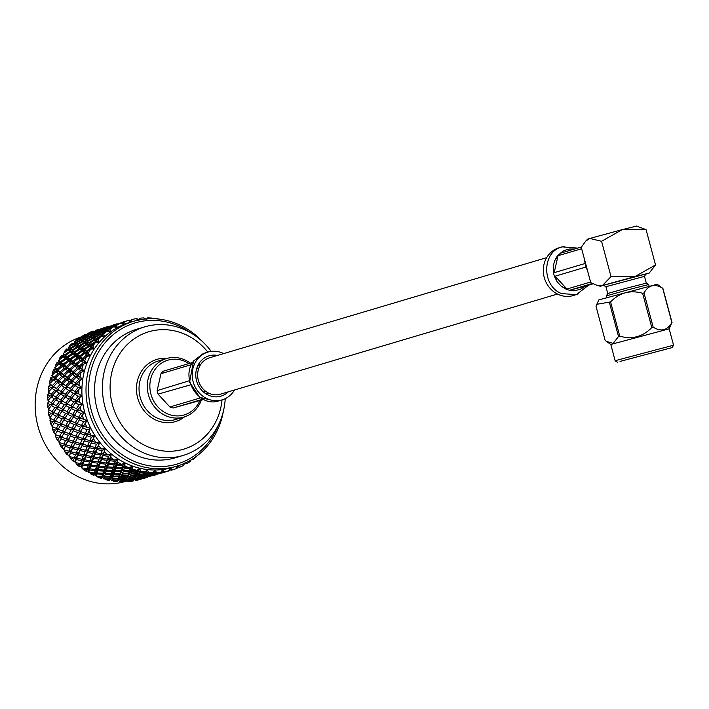 <?xml version="1.0" encoding="UTF-8"?>
<svg xmlns="http://www.w3.org/2000/svg" width="709" height="709" viewBox="0 0 709 709"><rect width="100%" height="100%" fill="white"/><g stroke="black" fill="none" stroke-linecap="round" stroke-linejoin="round"><path stroke-width="1.06" d="M546.666 257.642L209.634 357.761A18.992 17.255 73.5 0 0 198.502 380.884A18.992 17.255 73.5 0 0 220.446 394.169L557.487 294.049M596.792 304.294L598.848 299.889L657.216 284.256L662.693 288.271C654.779 283.44 648.54 284.991 644.002 292.932L642.62 293.287C630.266 289.777 619.586 292.649 610.573 301.919L596.792 304.294L595.994 306.226L605.167 340.471L606.408 341.401L613.161 343.395L618.523 336.509L619.755 336.163C632.109 339.682 642.788 336.802 651.801 327.54L653.175 327.177C661.098 332.007 667.329 330.456 671.875 322.515L669.163 328.825L610.795 344.468L606.408 341.401M585.785 241.033L589.853 238.454L587.646 239.172L585.785 241.033L581.274 247.317L590.739 282.652L597.093 285.373L602.446 285.488L600.257 286.223L603.74 285.443M611.025 276.625L602.446 285.488L634.847 276.652L611.025 276.625L601.56 241.29L622.245 229.619L646.067 229.636L636.558 226.074L622.245 229.619L589.853 238.454L601.56 241.29M645.757 274.188L649.16 273.116L655.541 264.971L646.067 229.636M655.541 264.971L634.847 276.652L649.16 273.116M603.545 285.337L645.872 273.993L644.499 276.377L605.929 286.711L603.545 285.337M606.798 297.496L606.363 295.866L627.456 289.937L648.691 284.522L649.134 286.152M606.363 295.866L607.737 293.482L626.96 288.076L646.307 283.148L648.691 284.522M584.695 260.07A22.351 20.304 73.5 0 0 585.492 265.228A22.351 20.304 73.5 0 0 587.38 270.102M620.02 361.413L672.167 347.596L620.02 361.413M622.617 360.739L669.323 348.349L622.617 360.739M617.566 362.228L615.182 360.846L617.805 359.986L673.55 345.212L669.163 328.825M609.341 302.256L618.523 336.509M642.62 293.287L651.801 327.54M619.755 336.163L610.573 301.919M662.693 288.271L671.875 322.515M653.175 327.177L644.002 292.932M672.017 322.498L662.844 288.253M590.57 282.014L566.934 289.033L561.28 286.259L557.177 281.792L555.129 276.2L586.051 267.009M585.093 263.491L554.181 272.673L553.171 266.868L553.481 272.876L554.429 276.404L557.177 281.792L561.28 286.259L566.234 289.245L569.478 290.282L575.052 290.628L570.187 290.07L592.343 283.485M563.159 250.977L557.318 255.94L554.509 260.965L558.018 255.736L581.646 248.717M581.477 246.962L560.314 253.255L564.302 250.419L569.69 249.01L573.776 249.036M593.043 283.83L585.829 285.975L580.441 289.219L575.052 290.628L580.441 289.219M554.509 260.965L553.171 266.868L554.509 260.965M569.69 249.01L564.302 250.419M578.633 293.81L573.226 295.564A24.921 22.644 -106.5 0 1 544.423 278.123A24.921 22.644 -106.5 0 1 559.038 247.787L564.302 246.342M190.624 460.779L191.146 459.866M190.951 459.99L190.367 461.382A77.91 70.785 73.5 0 1 186.706 463.695L185.333 462.95M183.702 465.077L184.597 463.367M177.56 466.593L178.641 467.063L177.693 466.362M184.774 463.021L183.507 465.45A77.91 70.785 73.5 0 1 179.599 467.293L177.729 466.3L176.231 468.64A77.91 70.785 73.5 0 1 172.402 469.907A77.91 70.785 73.5 0 1 172.136 469.987L170.869 468.002L168.618 470.909L163.947 472.123L161.998 470.377L163.682 472.309L168.955 470.927M169.548 469.978L170.497 470.058M169.938 469.65L171.569 470.067M176.319 468.507L177.126 468.232L177.808 465.707L179.599 467.293M171.622 470.111L170.178 468.977M170.142 469.066L171.321 470.156M160.978 473L154.491 474.933L162.122 472.876M161.944 471.866L162.813 472.752L162.166 472.921L166.128 471.769M169.105 470.891L163.682 472.309M169.584 470.714L170.488 468.117L170.913 468.552M163.088 472.637L162.007 471.724M162.166 472.921L161.59 472.46M151.575 475.677L152.665 475.686M152.577 474.764L146.603 475.987L147.118 475.154L153.1 474.055L152.577 474.764L153.348 475.562L152.719 475.73L156.671 474.578M161.785 472.247L155.298 474.17L155.82 473.515L161.785 472.247L162.919 469.606L163.292 470.085L162.955 469.562L160.783 472.221L156.06 473.178L154.34 471.405L155.82 473.515M155.298 474.17L153.463 472.416L155.049 474.436M154.491 474.933L153.224 473.78M153.162 473.904L154.225 475.119M153.631 475.447L152.674 474.64M152.719 475.73L152.134 475.269M143.121 477.574L137.147 478.797L137.661 477.972L143.643 476.865L143.121 477.574L143.892 478.371L143.253 478.54L147.215 477.387M151.522 475.81L145.035 477.742L151.584 475.65M152.338 475.057L145.832 476.989L146.364 476.324L152.444 474.8M153.835 472.814L153.33 473.692L147.348 474.746L147.844 473.754L153.835 472.814L155.191 470.156L155.519 470.679L155.236 470.094L152.807 472.566L148.066 473.257L146.577 471.485L147.844 473.754M147.348 474.746L145.744 472.965L147.118 475.154M146.603 475.987L144.884 474.215L146.364 476.324M145.832 476.989L143.998 475.225L145.593 477.246M145.035 477.742L143.767 476.59M143.714 476.714L144.778 477.928M144.175 478.256L143.218 477.449M143.253 478.54L142.677 478.079M141.215 479.142L140.807 479.293A77.91 70.785 73.5 0 1 137.324 480.206L141.233 479.071M142.075 478.619L135.579 480.551L142.137 478.46M142.872 477.866L136.385 479.789L136.917 479.133L142.979 477.609M144.388 475.624L143.874 476.501L137.883 477.556L138.388 476.563L144.601 475.19M145.106 474.135L144.618 475.181L138.618 476.067L139.115 474.906L145.106 474.135L146.577 471.485L145.336 473.621L139.345 474.339L139.841 473.009L145.832 472.407L145.336 473.621M145.832 472.407L147.419 469.766L144.804 471.946L140.072 472.371L138.813 470.616L139.841 473.009M139.345 474.339L137.963 472.575L139.115 474.906M138.618 476.067L137.121 474.294L138.388 476.563M148.066 473.257L148.465 472.354L147.419 469.766L144.618 475.181M137.883 477.556L136.279 475.774L137.661 477.972M137.147 478.797L135.428 477.024L136.917 479.133M136.385 479.789L134.542 478.034L136.137 480.055M135.579 480.551L134.302 479.399M133.416 480.675L133.062 481.048A77.91 70.785 73.5 0 1 129.481 481.526L133.522 480.418M134.187 479.674L133.664 480.383L127.691 481.606L128.205 480.773L134.347 479.328M134.923 478.433L134.426 479.311L128.435 480.365L128.932 479.364L134.923 478.433L129.162 478.876L129.658 477.715L135.649 476.944L135.153 477.99L137.121 474.294L135.88 476.43L129.88 477.148L130.385 475.819L136.376 475.216L135.88 476.43M137.112 473.249L136.607 474.631L130.624 475.181L131.138 473.683L137.112 473.249L138.813 470.616L137.342 472.584L131.378 472.965L131.918 471.317L137.874 471.042L137.342 472.584M137.874 471.042L139.691 468.436L136.872 470.351L132.175 470.519L131.138 468.826L131.918 471.317M131.378 472.965L130.234 471.237L131.138 473.683M130.624 475.181L129.357 473.426L130.385 475.819M136.376 475.216L137.963 472.575L136.607 474.631M129.88 477.148L128.506 475.384L129.658 477.715M135.649 476.944L139.691 468.436L139.903 469.012L139.726 468.33L139.319 468.879M129.162 478.876L127.664 477.104L128.932 479.364M128.435 480.365L126.822 478.584L128.205 480.773M127.691 481.606L126.565 480.427M125.466 481.243L125.138 481.836A77.91 70.785 73.5 0 1 121.514 481.872L125.688 480.808M126.202 479.754L125.697 480.799L119.697 481.686L120.202 480.525L126.202 479.754L127.664 477.104L126.424 479.24L120.433 479.958L120.938 478.628L126.92 478.026L126.424 479.24M127.655 476.058L127.15 477.441L121.168 477.99L121.682 476.492L127.655 476.058L129.357 473.426L127.895 475.393L121.921 475.774L122.462 474.117L128.418 473.851L127.895 475.393M129.215 471.396L128.666 473.107L122.719 473.328L123.295 471.512L129.215 471.396L131.138 468.826L129.472 470.581L123.57 470.643L124.181 468.667L130.057 468.72L129.472 470.581M130.057 468.72L132.096 466.176L129.1 467.816L124.465 467.736L123.65 466.114L124.181 468.667M123.57 470.643L122.639 468.986L123.295 471.512M122.719 473.328L121.682 471.636L122.462 474.117M128.418 473.851L130.234 471.237L128.666 473.107M121.921 475.774L120.769 474.055L121.682 476.492M121.168 477.99L119.901 476.235L120.938 478.628M126.92 478.026L128.506 475.384L127.15 477.441M120.433 479.958L119.05 478.194L120.202 480.525M119.697 481.686L118.243 479.842L119.05 478.194L117.694 480.25L111.703 480.799L112.226 479.302L118.208 478.867L117.694 480.25M132.175 470.519L132.627 469.092L132.096 466.176L125.697 480.799M117.136 481.65A77.91 70.785 73.5 0 1 113.511 481.251L117.464 480.835L117.136 481.65L118.243 479.842M118.961 476.661L118.438 478.203L112.465 478.584L113.015 476.927L118.961 476.661L120.769 474.055L119.201 475.916L113.263 476.138L113.839 474.321L119.759 474.206L119.201 475.916M120.61 471.529L120.016 473.39L114.105 473.452L114.725 471.476L120.61 471.529L122.639 468.986L120.885 470.634L115.018 470.546L115.682 468.41L121.505 468.614L120.885 470.634M122.489 465.476L121.806 467.656L115.992 467.399L116.71 465.122L122.489 465.476L124.74 463.03L121.602 464.368L117.056 464.041L116.453 462.534L116.71 465.122M115.992 467.399L115.283 465.84L115.682 468.41M121.505 468.614L123.65 466.114L121.806 467.656M115.018 470.546L114.202 468.924L114.725 471.476M114.105 473.452L113.183 471.795L113.839 474.321M119.759 474.206L121.682 471.636L120.016 473.39M113.263 476.138L112.226 474.436L113.015 476.927M112.465 478.584L111.313 476.856L112.226 479.302M118.208 478.867L119.901 476.235L118.438 478.203M111.703 480.799L110.48 478.956L111.313 476.856L109.753 478.726L103.806 478.947L104.383 477.13L110.303 477.015L109.753 478.726M117.464 480.835L125.121 463.048L124.279 463.367M109.151 480.498A77.91 70.785 73.5 0 1 105.57 479.656L109.505 479.47L109.151 480.498L110.48 478.956M111.145 474.339L110.56 476.2L104.657 476.262L105.269 474.286L111.145 474.339L113.183 471.795L111.419 473.444L105.561 473.346L106.217 471.219L112.049 471.423L111.419 473.444M113.032 468.286L112.35 470.466L106.536 470.209L107.254 467.931L113.032 468.286L115.283 465.84L113.36 467.249L107.6 466.85L108.388 464.422L114.096 464.927L113.36 467.249M115.257 461.346L114.441 463.828L108.761 463.278L109.62 460.708L115.257 461.346L117.721 459.024L114.459 460.052L110.028 459.503L109.62 458.12L109.62 460.708M108.761 463.278L108.264 461.834L108.388 464.422M114.096 464.927L116.453 462.534L114.441 463.828M107.6 466.85L106.997 465.343L107.254 467.931M106.536 470.209L105.827 468.649L106.217 471.219M112.049 471.423L114.202 468.924L112.35 470.466M105.561 473.346L104.746 471.733L105.269 474.286M104.657 476.262L103.727 474.605L104.383 477.13M110.303 477.015L112.226 474.436L110.56 476.2M103.806 478.947L102.814 477.139L103.727 474.605L101.963 476.253L96.096 476.164L96.761 474.029L102.601 474.232L101.963 476.253M109.505 479.47L111.313 476.856L118.084 459.06L117.224 459.299M101.298 478.389A77.91 70.785 73.5 0 1 97.807 477.13L101.688 477.148L101.298 478.389L102.814 477.139M103.576 471.095L102.894 473.275L97.08 473.018L97.807 470.741L103.576 471.095L105.827 468.649L103.895 470.067L98.143 469.659L98.932 467.231L104.64 467.736L103.895 470.067M105.801 464.156L104.994 466.637L99.304 466.088L100.164 463.518L105.801 464.156L108.264 461.834L106.19 462.995L100.572 462.303L101.511 459.592L107.068 460.38L106.19 462.995M108.45 456.401L107.484 459.157L101.963 458.324L102.982 455.479L108.45 456.401L111.109 454.212L107.768 454.921L103.47 454.159L103.257 452.927L102.982 455.479M101.963 458.324L101.653 457.021L101.511 459.592M107.068 460.38L109.62 458.12L107.484 459.157M100.572 462.303L100.173 460.93L100.164 463.518M99.304 466.088L98.799 464.643L98.932 467.231M104.64 467.736L106.997 465.343L104.994 466.637M98.143 469.659L97.541 468.153L97.807 470.741M97.08 473.018L96.371 471.458L96.761 474.029M102.601 474.232L104.746 471.733L102.894 473.275M96.096 476.164L95.334 474.41L96.371 471.458L94.439 472.876L88.687 472.469L89.476 470.04L95.183 470.537L94.439 472.876M101.688 477.148L103.727 474.605L111.464 454.265L110.586 454.425M93.659 475.349A77.91 70.785 73.5 0 1 90.3 473.683L94.12 473.904L93.659 475.349L95.334 474.41M96.344 466.965L95.538 469.447L89.848 468.897L90.708 466.318L96.344 466.965L98.799 464.643L96.725 465.804L91.115 465.113L92.055 462.401L97.612 463.19L96.725 465.804M98.994 459.21L98.028 461.958L92.498 461.134L93.526 458.289L98.994 459.21L101.653 457.021L99.455 457.917L94.022 456.959L95.139 453.99L100.51 455.036L99.455 457.917M102.167 450.676L101.015 453.689L95.671 452.608L96.885 449.515L102.167 450.676L105.003 448.655L101.609 449.036L97.47 448.079L97.425 447.024L96.885 449.515M95.671 452.608L95.547 451.465L95.139 453.99M100.51 455.036L103.257 452.927L101.015 453.689M94.022 456.959L93.801 455.736L93.526 458.289M92.498 461.134L92.197 459.831L92.055 462.401M97.612 463.19L100.173 460.93L98.028 461.958M91.115 465.113L90.717 463.739L90.708 466.318M89.848 468.897L89.343 467.453L89.476 470.04M95.183 470.537L97.541 468.153L95.538 469.447M88.687 472.469L88.138 470.811L89.343 467.453L87.269 468.614L81.659 467.922L82.599 465.21L88.155 465.999L87.269 468.614M94.12 473.904L96.371 471.458L105.349 448.726L104.453 448.806M82.404 468.02L83.157 469.367L86.888 469.775L86.347 471.423L88.138 470.811M83.157 469.367A77.91 70.785 73.5 0 0 86.347 471.423M89.538 462.02L88.581 464.767L83.042 463.943L84.07 461.098L89.538 462.02L92.197 459.831L89.999 460.726L84.566 459.769L85.674 456.8L91.053 457.846L89.999 460.726M92.711 453.485L91.558 456.499L86.214 455.417L87.437 452.324L92.711 453.485L95.547 451.465L93.26 452.085L88.013 450.889L89.352 447.68L94.51 448.957L93.26 452.085M96.468 444.268L95.103 447.503L89.981 446.191L91.417 442.886L96.468 444.268L99.473 442.425L96.061 442.469L92.099 441.352L92.214 440.493L91.417 442.886M89.981 446.191L89.352 447.68M94.51 448.957L97.425 447.024L95.103 447.503M88.013 450.889L87.437 452.324M86.214 455.417L86.081 454.274L85.674 456.8M91.053 457.846L93.801 455.736L91.558 456.499M84.566 459.769L84.344 458.546L84.07 461.098M83.042 463.943L82.74 462.64L82.599 465.21M88.155 465.999L90.717 463.739L88.581 464.767M81.659 467.922L81.322 466.38L82.74 462.64L80.542 463.535L75.101 462.587L76.226 459.609L81.597 460.655L80.542 463.535M86.888 469.775L89.343 467.453L95.547 451.465L99.801 442.513L98.914 442.505M91.443 437.24L89.839 440.679L84.947 439.172L86.631 435.663L91.443 437.24L94.589 435.601L91.195 435.317L87.429 434.05L87.677 433.394L86.631 435.663M75.234 461.417L76.466 464.235L80.082 464.829L79.435 466.655L81.322 466.38M76.466 464.235A77.91 70.785 73.5 0 0 79.435 466.655M83.254 456.295L82.102 459.308L76.758 458.227L77.981 455.134L83.254 456.295L86.081 454.274L83.795 454.894L78.566 453.698L79.887 450.49L85.053 451.766L83.795 454.894M87.021 447.078L85.647 450.312L80.516 449.01L81.96 445.695L87.021 447.078L90.016 445.234L87.668 445.571L82.652 444.162L84.211 440.75L89.139 442.23L87.668 445.571M82.652 444.162L81.96 445.695M80.516 449.01L79.887 450.49M85.053 451.766L87.969 449.834L85.647 450.312M78.566 453.698L77.981 455.134M76.758 458.227L76.634 457.083L76.226 459.609M81.597 460.655L84.344 458.546L82.102 459.308M75.101 462.587L74.959 461.169L76.634 457.083L74.339 457.704L69.101 456.507L70.43 453.299L75.597 454.575L74.339 457.704M80.082 464.829L82.74 462.64L92.214 440.493L89.839 440.679M84.947 439.172L84.211 440.75M89.139 442.23L92.214 440.493L94.9 435.698L94.022 435.618M84.468 434.927L82.749 438.454L77.981 436.859L79.098 434.626L79.798 433.27L84.468 434.927L87.677 433.394L85.284 433.296L80.649 431.613L82.599 427.952L87.145 429.689L85.284 433.296M69.393 455.532L70.306 458.351L73.789 459.104L73.027 461.107L74.959 461.169M70.306 458.351A77.91 70.785 73.5 0 0 73.027 461.107M77.556 449.887L76.2 453.122L71.068 451.81L72.513 448.505L77.556 449.887L80.551 448.044L78.203 448.38L73.195 446.962L74.746 443.559L79.683 445.039L78.203 448.38M81.987 440.05L80.383 443.488L75.491 441.982L77.175 438.472L81.987 440.05L85.133 438.41L82.749 438.454M75.491 441.982L74.746 443.559M79.683 445.039L82.758 443.302L80.383 443.488M73.195 446.962L72.513 448.505M71.068 451.81L70.43 453.299M75.597 454.575L78.522 452.643L76.2 453.122M69.101 456.507L71.104 450.853L68.746 451.19L63.73 449.781L65.299 446.369L70.226 447.849L68.746 451.19M73.789 459.104L76.634 457.083L90.415 428.263L83.52 426.269L85.16 423.326A77.91 70.785 73.5 0 0 87.074 427.66M80.551 427.146L78.566 430.833L74.064 429.078L76.155 425.347L80.551 427.146L83.875 425.843L82.599 427.952M87.145 429.689L90.132 428.785L90.539 428.032L89.839 428.209M77.689 432.499L75.828 436.106L71.192 434.431L73.142 430.762L77.689 432.499L80.959 431.072L79.798 433.27M77.981 436.859L77.175 438.472M83.627 421.704L81.491 425.453L77.139 423.636L79.364 419.852L83.627 421.704L86.994 420.517L80.409 418.106L82.279 415.075A77.91 70.785 73.5 0 0 83.742 419.595M64.359 449.958L64.758 451.793L68.099 452.697L67.187 454.841L69.145 455.258M64.758 451.793A77.91 70.785 73.5 0 0 67.187 454.841M72.531 442.859L70.935 446.298L66.034 444.791L67.727 441.282L72.531 442.859L75.668 441.22L73.284 441.264L68.525 439.669L70.333 436.079L75.012 437.737L73.284 441.264M68.525 439.669L67.727 441.282M66.034 444.791L65.299 446.369M70.226 447.849L73.302 446.103L70.935 446.298M63.73 449.781L66.212 444.029L63.828 444.073L59.06 442.478L60.877 438.889L65.556 440.546L63.828 444.073M68.099 452.697L71.104 450.853L78.22 436.203L75.828 436.106M77.449 418.992L75.181 422.794L70.962 420.916L73.328 417.078L77.449 418.992L80.853 417.911L79.364 419.852M83.875 425.843L81.491 425.453M74.179 424.514L72.043 428.263L67.674 426.446L69.907 422.653L74.179 424.514L77.538 423.317L76.155 425.347M75.012 437.737L78.22 436.203L80.959 431.072L78.566 430.833M71.104 429.955L69.11 433.642L64.608 431.887L66.69 428.156L71.104 429.955L74.418 428.653L73.142 430.762M68.232 435.308L66.38 438.915L61.736 437.231L63.686 433.571L68.232 435.308L71.494 433.881L70.333 436.079M80.941 413.391L78.522 417.247L74.445 415.323L76.962 411.45L80.941 413.391L84.389 412.434L78.15 409.669L80.25 406.585A77.91 70.785 73.5 0 0 81.243 411.22M59.609 441.929L59.893 444.632L63.074 445.669L62.002 447.946L63.943 448.7M59.893 444.632A77.91 70.785 73.5 0 0 62.002 447.946M65.556 440.546L68.764 439.013L66.38 438.915M55.789 434.378L55.763 436.974L58.776 438.118L62.038 436.691L60.877 438.889M59.06 442.478L62.038 436.691L55.151 434.697L57.234 430.966L61.648 432.765L59.653 436.452M63.074 445.669L66.212 444.029L71.494 433.881L69.11 433.642M75.189 410.546L72.628 414.437L68.693 412.478L71.37 408.57L75.189 410.546L78.664 409.722L76.962 411.45M80.853 417.911L78.522 417.247M71.485 416.201L69.065 420.056L64.989 418.133L67.515 414.251L71.485 416.201L74.932 415.244L73.328 417.078M77.538 423.317L75.181 422.794M67.993 421.802L65.715 425.604L61.506 423.725L63.872 419.888L67.993 421.802L71.405 420.721L69.907 422.653M74.418 428.653L72.043 428.263M64.714 427.323L62.587 431.072L58.227 429.255L60.451 425.462L64.714 427.323L68.082 426.136L66.69 428.156M61.648 432.765L64.971 431.462L63.686 433.571M79.116 404.857L76.395 408.774L72.619 406.78L75.438 402.854L79.116 404.857L82.607 404.148L71.68 398.13L74.8 394.186L78.167 396.198L75.145 400.142M58.776 438.118L57.535 440.502L59.423 441.601M55.763 436.974A77.91 70.785 73.5 0 0 57.535 440.502M71.68 398.13L77.316 401.356L75.438 402.854M78.664 409.722L76.395 408.774M69.659 407.666L66.938 411.583L63.163 409.589L65.99 405.663L69.659 407.666L73.16 406.957L71.37 408.57M74.932 415.244L72.628 414.437M65.733 413.356L63.163 417.247L59.246 415.288L61.905 411.38L65.733 413.356L69.207 412.523L67.515 414.251M71.405 420.721L69.065 420.056M62.029 419.01L59.609 422.856L55.532 420.942L58.058 417.06L62.029 419.01L65.467 418.062L63.872 419.888M68.082 426.136L65.715 425.604M58.537 424.602L56.259 428.413L52.041 426.534L54.416 422.697L58.537 424.602L61.949 423.53L60.451 425.462M64.971 431.462L62.587 431.072M52.758 426.455L52.431 428.91L55.258 430.133L58.625 428.936L57.234 430.966M73.798 401.941L70.935 405.876L67.311 403.864L70.288 399.929L73.798 401.941L77.316 401.356M55.258 430.133L53.84 432.614L55.639 434.032M52.431 428.91A77.91 70.785 73.5 0 0 53.84 432.614M76.271 392.387L81.695 395.737L76.271 392.387L78.859 389.276A77.91 70.785 73.5 0 0 78.885 393.974M71.627 389.463L75.065 385.536L78.123 387.531L74.791 391.465L71.627 389.463L76.829 392.928L74.8 394.186M78.167 396.198L81.916 395.861L81.189 395.418M66.814 395.197L70.102 391.253L73.302 393.265L70.129 397.208L66.814 395.197L72.238 398.547L70.288 399.929M73.16 406.957L70.935 405.876M62.215 400.939L65.352 396.996L68.72 399.007L65.689 402.951L62.215 400.939L67.86 404.165L65.99 405.663M69.207 412.523L66.938 411.583M60.203 410.476L57.482 414.384L53.707 412.399L56.534 408.473L60.203 410.476L63.695 409.767L61.905 411.38M65.467 418.062L63.163 417.247M56.277 416.165L53.707 420.056L49.781 418.097L52.457 414.189L56.277 416.165L59.751 415.332L58.058 417.06M61.949 423.53L59.609 422.856M50.543 418.266L49.94 420.534L52.572 421.82L56.011 420.862L54.416 422.697M58.625 428.936L56.259 428.413M52.572 421.82L50.959 424.363L52.643 426.1M49.94 420.534A77.91 70.785 73.5 0 0 50.959 424.363M64.342 404.75L61.47 408.685L57.854 406.674L60.823 402.739L64.342 404.75L67.86 404.165L66.442 403.377M76.669 383.755L81.65 387.318L76.669 383.755L79.497 380.671A77.91 70.785 73.5 0 0 79.036 385.324M72.478 380.893L76.218 377.037L78.974 378.969L75.331 382.86L72.478 380.893L77.219 384.544L75.065 385.536M78.123 387.531L81.854 387.442L81.18 386.946M73.302 393.265L76.829 392.928L74.791 391.465M67.213 386.565L70.811 382.665L73.709 384.632L70.226 388.55L67.213 386.565L72.194 390.127L70.102 391.253M68.72 399.007L72.238 398.547L70.129 397.208M62.17 392.272L65.609 388.346L68.667 390.34L65.334 394.275L62.17 392.272L67.382 395.737L65.352 396.996M57.358 398.006L60.637 394.062L63.845 396.074L60.673 400.018L57.358 398.006L62.782 401.356L60.823 402.739M63.695 409.767L61.47 408.685M52.767 403.749L55.896 399.805L59.255 401.817L56.233 405.761L52.767 403.749L58.404 406.975L56.534 408.473M59.751 415.332L57.482 414.384M49.178 409.908L48.309 411.964L50.747 413.285L54.239 412.576L52.457 414.189M56.011 420.862L53.707 420.056M50.747 413.285L48.939 415.864L50.463 417.902M48.309 411.964A77.91 70.785 73.5 0 0 48.939 415.864M54.894 407.56L52.014 411.495L48.389 409.483L51.367 405.548L54.894 407.56L58.404 406.975M77.963 375.283L78.477 376.311L82.474 378.996L77.963 375.283L81.039 372.26A77.91 70.785 73.5 0 0 80.09 376.798M74.215 372.535L78.256 368.769L80.711 370.612L76.767 374.414L74.215 372.535L74.702 373.687L78.477 376.311L76.218 377.037M78.974 378.969L82.661 379.12L82.04 378.571M73.709 384.632L77.219 384.544L75.331 382.86M68.507 378.092L72.407 374.272L75.003 376.16L71.219 380.006L68.507 378.092L69.03 379.12L73.018 381.805L70.811 382.665M68.667 390.34L72.194 390.127L70.226 388.55M63.021 383.711L66.77 379.838L69.517 381.779L65.875 385.661L63.021 383.711L67.772 387.353L65.609 388.346M63.845 396.074L67.382 395.737L65.334 394.275M57.757 389.374L61.346 385.474L64.253 387.442L60.761 391.359L57.757 389.374L62.738 392.937L60.637 394.062M59.255 401.817L62.782 401.356L60.673 400.018M52.714 395.081L56.162 391.155L59.21 393.149L55.878 397.084L52.714 395.081L57.925 398.547L55.896 399.805M57.863 406.665L56.233 405.761M47.902 400.815L51.181 396.872L54.398 398.883L51.216 402.827L47.902 400.815L53.326 404.165L51.367 405.548M54.239 412.576L52.014 411.495M48.673 401.48L47.565 403.297L49.798 404.626L47.795 407.232L48.646 408.712M47.565 403.297A77.91 70.785 73.5 0 0 47.795 407.232M80.135 367.067L80.587 368.334L84.158 370.878L80.135 367.067L83.44 364.134A77.91 70.785 73.5 0 0 82.031 368.503M76.82 364.488L81.145 360.854L83.308 362.565L79.071 366.252L76.82 364.488L77.228 365.871L80.587 368.334L78.256 368.769M80.711 370.612L84.327 371.002L83.777 370.408M75.003 376.16L78.477 376.311L76.767 374.414M70.678 369.876L74.87 366.163L77.175 367.944L73.089 371.693L70.678 369.876L71.139 371.144L74.702 373.687L72.407 374.272M69.517 381.779L73.018 381.805L71.219 380.006M64.758 375.345L68.8 371.578L71.255 373.421L67.311 377.223L64.758 375.345L65.246 376.497L69.03 379.12L66.77 379.838M64.253 387.442L67.772 387.353L65.875 385.661M59.06 380.901L62.95 377.082L65.547 378.969L61.754 382.825L59.06 380.901L59.574 381.929L63.562 384.615L61.346 385.474M59.21 393.149L62.738 392.937L60.761 391.359M53.565 386.511L57.314 382.647L60.061 384.588L56.428 388.47L53.565 386.511L58.315 390.163L56.162 391.155M54.398 398.883L57.925 398.547L55.878 397.084M48.301 392.183L51.89 388.284L54.797 390.251L51.305 394.169L48.301 392.183L53.281 395.746L51.181 396.872M49.798 404.626L53.326 404.165L51.216 402.827M49.045 393.096L47.725 394.647L49.754 395.959L47.538 398.555L48.221 400.115M47.725 394.647A77.91 70.785 73.5 0 0 47.538 398.555M83.157 359.215L83.52 360.713L86.684 363.07L83.157 359.215L86.684 356.397A77.91 70.785 73.5 0 0 84.823 360.544M80.25 356.857L84.85 353.392L86.737 354.934L82.217 358.462L80.25 356.857L80.56 358.462L83.52 360.713L81.145 360.854M83.308 362.565L86.835 363.176L86.347 362.547M77.175 367.944L80.587 368.334L79.071 366.252M73.701 362.024L78.176 358.462L80.197 360.092L75.819 363.708L73.701 362.024L74.073 363.513L77.228 365.871L74.87 366.163M71.255 373.421L74.702 373.687L73.089 371.693M67.355 367.306L71.689 363.664L73.851 365.374L69.615 369.061L67.355 367.306L67.772 368.689L71.139 371.144L68.8 371.578M65.547 378.969L69.03 379.12L67.311 377.223M61.231 372.686L65.414 368.981L67.718 370.754L63.624 374.503L61.231 372.686L61.683 373.953L65.246 376.497L62.95 377.082M60.061 384.588L63.562 384.615L61.754 382.825M55.302 378.154L59.352 374.387L61.798 376.231L57.854 380.033L55.302 378.154L55.789 379.306L59.574 381.929L57.314 382.647M54.797 390.251L58.315 390.163L56.428 388.47M49.595 383.711L53.494 379.891L56.091 381.779L52.298 385.634L49.595 383.711L50.286 384.863L54.106 387.424L51.89 388.284M49.754 395.959L53.281 395.746L51.305 394.169M50.286 384.863L48.779 386.113L50.605 387.398L48.185 389.959L48.699 391.572M48.779 386.113A77.91 70.785 73.5 0 0 48.185 389.959M86.985 351.824L87.242 353.534L90.016 355.652L86.985 351.824L90.725 349.147A77.91 70.785 73.5 0 0 88.439 353.02M84.468 349.741L89.334 346.462L90.956 347.809L86.179 351.159L84.468 349.741L84.663 351.54L87.242 353.534L84.85 353.392M86.737 354.934L90.149 355.75L89.733 355.103M80.197 360.092L83.52 360.713L82.217 358.462M77.538 354.633L82.279 351.256L84.025 352.71L79.381 356.148L77.538 354.633L77.786 356.343L80.56 358.462L78.176 358.462M73.851 365.374L77.228 365.871L75.819 363.708M70.785 359.667L75.402 356.202L77.29 357.744L72.77 361.271L70.785 359.667L71.104 361.271L74.073 363.513L71.689 363.664M67.718 370.754L71.139 371.144L69.615 369.061M64.244 364.834L68.72 361.271L70.74 362.902L66.362 366.518L64.244 364.834L64.616 366.323L67.772 368.689L65.414 368.981M61.798 376.231L65.246 376.497L63.624 374.503M57.899 370.107L62.241 366.473L64.395 368.184L60.168 371.87L57.899 370.107L58.315 371.498L61.683 373.953L59.352 374.387M56.091 381.779L59.574 381.929L57.854 380.033M51.766 375.495L55.958 371.791L58.262 373.563L54.168 377.312L51.766 375.495L52.377 376.869L55.789 379.306L53.494 379.891M50.605 387.398L54.106 387.424L52.298 385.634M52.377 376.869L50.711 377.817L52.342 379.04L49.727 381.539L50.064 383.179M50.711 377.817A77.91 70.785 73.5 0 0 49.727 381.539M91.585 344.991L91.709 346.896L94.12 348.731L92.826 346.027L91.585 344.991L95.52 342.482A77.91 70.785 73.5 0 0 92.826 346.027M89.423 343.218L94.527 340.16L95.91 341.286L90.885 344.414L89.423 343.218L89.476 345.203L91.709 346.896L89.334 346.462M90.956 347.809L94.226 348.819L93.889 348.154M84.025 352.71L87.242 353.534L86.179 351.159M82.129 347.8L87.118 344.636L88.616 345.877L83.715 349.112L82.129 347.8L82.253 349.705L84.663 351.54L82.279 351.256M77.29 357.744L80.56 358.462L79.381 356.148M75.003 352.55L79.878 349.271L81.508 350.618L76.723 353.968L75.003 352.55L75.198 354.358L77.786 356.343L75.402 356.202M70.74 362.902L74.073 363.513L72.77 361.271M68.082 357.442L72.814 354.066L74.569 355.519L69.916 358.958L68.082 357.442L68.339 359.153L71.104 361.271L68.72 361.271M64.395 368.184L67.772 368.689L66.362 366.518M61.337 362.476L65.946 359.002L67.825 360.553L63.314 364.08L61.337 362.476L61.648 364.08L64.616 366.323L62.241 366.473M58.262 373.563L61.683 373.953L60.168 371.87M54.788 367.643L59.264 364.08L61.284 365.711L56.906 369.327L54.788 367.643L55.293 369.238L58.315 371.498L55.958 371.791M52.342 379.04L55.789 379.306L54.168 377.312M55.293 369.238L53.503 369.859L54.939 370.993L52.129 373.421L52.306 375.008M53.503 369.859A77.91 70.785 73.5 0 0 52.129 373.421M96.876 338.805L96.858 340.878L98.932 342.403L97.948 339.646L96.876 338.805L100.997 336.483A77.91 70.785 73.5 0 0 97.948 339.646M95.05 337.369L100.368 334.577L101.538 335.446L96.291 338.335L95.05 337.369L94.944 339.531L96.858 340.878L94.527 340.16M95.91 341.286L99.03 342.474L98.764 341.8M88.616 345.877L91.709 346.896L90.885 344.414M87.429 341.605L92.649 338.68L93.916 339.682L88.785 342.695L87.429 341.605L87.402 343.688L89.476 345.203L87.118 344.636M81.508 350.618L84.663 351.54L83.715 349.112M79.957 346.027L85.071 342.97L86.463 344.095L81.429 347.224L79.957 346.027L80.011 348.022L82.253 349.705L79.878 349.271M74.569 355.519L77.786 356.343L76.723 353.968M72.672 350.609L77.662 347.445L79.16 348.677L74.259 351.921L72.672 350.609L72.797 352.515L75.198 354.358L72.814 354.066M67.825 360.553L71.104 361.271L69.916 358.958M65.556 355.36L70.421 352.081L72.043 353.428L67.266 356.778L65.556 355.36L65.751 357.159L68.339 359.153L65.946 359.002M61.284 365.711L64.616 366.323L63.314 364.08M58.617 360.252L63.358 356.875L65.113 358.32L60.46 361.767L58.617 360.252L58.998 362.051L61.648 364.08L59.264 364.08M54.939 370.993L58.315 371.498L56.906 369.327M58.368 363.363L55.382 365.684A77.91 70.785 73.5 0 1 57.119 362.334L58.368 363.363L61.648 364.08L60.46 361.767M102.814 333.327L102.619 335.561L104.4 336.722L103.718 333.974L102.814 333.327L107.094 331.209A77.91 70.785 73.5 0 0 103.718 333.974M101.281 332.282L106.784 329.765L107.768 330.359L102.318 332.982L101.281 332.282L100.988 334.595L102.619 335.561L100.368 334.577M101.538 335.446L104.48 336.784L104.294 336.11M93.916 339.682L96.858 340.878L96.291 338.335M93.366 336.137L98.79 333.469L99.854 334.205L94.51 336.961L93.366 336.137L93.171 338.37L94.944 339.531L92.649 338.68M86.463 344.095L89.476 345.203L88.785 342.695M85.585 340.187L90.912 337.387L92.09 338.255L86.835 341.144L85.585 340.187L85.479 342.341L87.402 343.688L85.071 342.97M79.16 348.677L82.253 349.705L81.429 347.224M77.972 344.414L83.183 341.49L84.46 342.491L79.319 345.505L77.972 344.414L77.946 346.497L80.011 348.022L77.662 347.445M72.043 353.428L75.198 354.358L74.259 351.921M70.51 348.837L75.615 345.779L76.997 346.905L71.981 350.033L70.51 348.837L70.563 350.822L72.797 352.515L70.421 352.081M65.113 358.32L68.339 359.153L67.266 356.778M63.207 353.419L68.206 350.255L69.712 351.487L64.803 354.73L63.207 353.419L63.438 355.404L65.751 357.159L63.358 356.875M58.998 362.051L57.119 362.334M62.587 356.237L59.423 358.435A77.91 70.785 73.5 0 1 61.506 355.342L65.751 357.159L64.803 354.73M106.359 329.525L100.82 331.998L99.863 331.449L105.464 329.073L110.444 331.785L110.072 329.065L109.319 328.639L108.938 331.014L108.902 328.427L108.034 328.019L113.697 325.786L114.521 326.087L108.902 328.427M107.768 330.359L110.515 331.821L110.409 331.165M99.854 334.205L102.619 335.561L102.318 332.982M96.903 332.335L91.364 334.808L90.415 334.258L95.999 331.883L98.321 333.168L92.861 335.791L91.816 335.1L97.328 332.574L100.988 334.595L98.79 333.469M92.09 338.255L94.944 339.531L94.51 336.961M91.816 335.1L91.532 337.404L93.171 338.37L90.912 337.387M84.46 342.491L87.402 343.688L86.835 341.144M83.91 338.946L89.325 336.279L90.397 337.014L85.045 339.771L83.91 338.946L83.715 341.18L85.479 342.341L83.183 341.49M76.997 346.905L80.011 348.022L79.319 345.505M76.138 342.988L81.455 340.187L82.625 341.064L77.378 343.954L76.138 342.988L76.023 345.15L77.946 346.497L75.615 345.779M69.712 351.487L72.797 352.515L71.981 350.033M68.507 347.224L73.727 344.299L75.012 345.301L69.863 348.314L68.507 347.224L68.578 349.369L70.563 350.822L68.206 350.255M63.438 355.404L61.506 355.342M67.541 349.714L64.218 351.77A77.91 70.785 73.5 0 1 66.619 348.961L70.563 350.822L69.863 348.314M114.521 326.087L117.003 327.638L116.932 324.997L116.303 324.802L115.718 327.283L115.957 324.722L115.221 324.625L121.718 322.692L115.957 324.722M108.034 328.019L107.555 330.447L107.653 327.868L106.846 327.611L113.343 325.688L107.653 327.868M99.863 331.449L99.482 333.824L99.446 331.236L98.569 330.828L104.25 328.595L105.074 328.896L99.446 331.236M98.321 333.168L100.988 334.595L100.82 331.998M90.397 337.014L93.171 338.37L92.861 335.791M87.881 335.375L88.855 335.977L83.414 338.601L82.368 337.901L87.881 335.375L91.532 337.404L89.325 336.279M82.625 341.064L85.479 342.341L85.045 339.771M82.368 337.901L82.076 340.214L83.715 341.18L81.455 340.187M75.012 345.301L77.946 346.497L77.378 343.954M74.445 341.756L79.869 339.088L80.95 339.824L75.588 342.58L74.445 341.756L74.33 344.042L76.023 345.15L73.727 344.299M68.578 349.369L66.619 348.961M73.169 343.874L69.695 345.77A77.91 70.785 73.5 0 1 72.389 343.289L76.023 345.15L75.588 342.58M121.718 322.692L123.995 324.341L124.217 321.806L123.685 321.859L122.887 324.43L123.384 321.921L122.409 323.198M115.221 324.625L114.787 326.255M106.846 327.611L106.27 330.093L106.501 327.531L105.765 327.434L112.261 325.502L106.501 327.531M98.569 330.828L98.09 333.257L98.188 330.678L97.399 330.421L103.886 328.489L98.188 330.678M90.415 334.258L90.025 336.633L89.999 334.036L89.121 333.638L94.793 331.404L95.609 331.706L89.999 334.036M88.855 335.977L91.532 337.404L91.364 334.808M80.95 339.824L83.715 341.18L83.414 338.601M78.743 338.379A77.91 70.785 73.5 0 0 75.801 340.506L79.399 338.787L78.743 338.379L82.076 340.214L79.869 339.088M74.33 344.042L72.389 343.289M87.446 335.135L81.907 337.617L80.95 337.067L86.551 334.692L87.863 335.384M123.685 321.859L128.311 320.459L131.316 321.93L129.26 320.211L128.338 320.468A77.91 70.785 73.5 0 0 128.037 320.539A77.91 70.785 73.5 0 0 124.217 321.806M126.211 321.08L122.763 322.143M131.316 321.93L131.821 319.537L130.757 321.434M114.229 324.669L113.874 325.848M114.672 326.184L114.902 324.607M105.765 327.434L105.331 329.065M97.399 330.421L96.814 332.902L97.044 330.341L96.309 330.243L102.805 328.311L97.044 330.341M89.121 333.638L88.634 336.066L88.731 333.487L87.934 333.23L94.43 331.298L88.731 333.487M80.95 337.067L80.711 338.627M79.399 338.787L82.076 340.214L81.907 337.617M86.152 334.515L82.439 336.048A77.91 70.785 73.5 0 1 85.603 334.302L86.471 334.719M116.763 323.889L113.307 324.952L113.077 325.617M113.715 325.794L113.927 324.731L113.307 324.952M122.746 322.205L121.859 322.799M138.211 319.794L137.05 318.678L136.323 318.837M131.298 320.016L130.341 321.133M138.884 320.441L139.655 318.226L138.68 320.016M130.678 321.407L131.103 320.06M122.276 323.109L122.489 322.276M104.772 327.478L104.418 328.648M105.216 328.994L105.446 327.425M102.805 328.311L103.824 327.824M96.309 330.243L95.875 331.874M87.934 333.23L87.561 334.87M93.349 331.121L89.538 332.45A77.91 70.785 73.5 0 1 92.888 331.112L93.482 331.218M107.307 326.698L103.851 327.762L103.62 328.427M104.267 328.604L104.48 327.54L103.851 327.762M113.28 325.023L112.403 325.599M130.252 321.053L129.791 321.602M145.744 318.944L144.441 318.199M138.627 320.025L139.008 319.156L138.512 320.034M146.878 319.36L147.135 318.837M112.899 325.582L113.032 325.085M95.316 330.288L94.802 331.98M95.759 331.803L95.99 330.234M97.842 329.508L97.009 329.756M153.144 318.696L152.595 318.563M103.443 328.391L103.576 327.895M92.099 441.352L93.331 438.658A77.91 70.785 73.5 0 0 96.061 442.469M87.429 434.05L88.864 431.223A77.91 70.785 73.5 0 0 91.195 435.317M88.581 431.754L90.132 428.785M76.767 401.064L79.107 397.944A77.91 70.785 73.5 0 0 79.621 402.641M109.319 328.639L113.741 326.752A77.91 70.785 73.5 0 0 110.072 329.065M116.303 324.802L120.84 323.153A77.91 70.785 73.5 0 0 116.932 324.997M138.512 319.954L136.048 318.704A77.91 70.785 73.5 0 0 131.821 319.537M146.284 319.36L143.971 317.916A77.91 70.785 73.5 0 0 139.655 318.226M151.974 318.093A77.91 70.785 73.5 0 0 147.632 317.88M159.543 319.165A77.91 70.785 73.5 0 0 155.634 318.501M192.68 458.918L193.344 459.237A77.91 70.785 73.5 0 0 196.721 456.472M163.947 472.123L164.391 471.742A77.91 70.785 73.5 0 0 168.618 470.909M156.06 473.178L156.467 472.531A77.91 70.785 73.5 0 0 160.783 472.221M148.465 472.354A77.91 70.785 73.5 0 0 152.807 472.566M140.072 472.371L140.488 471.201A77.91 70.785 73.5 0 0 144.804 471.946M132.627 469.092A77.91 70.785 73.5 0 0 136.872 470.351M124.465 467.736L124.997 466.061A77.91 70.785 73.5 0 0 129.1 467.816M117.056 464.041L117.676 462.126A77.91 70.785 73.5 0 0 121.602 464.368M110.028 459.503L110.764 457.358A77.91 70.785 73.5 0 0 114.459 460.052M103.47 454.159L104.356 451.81A77.91 70.785 73.5 0 0 107.768 454.921M81.757 336.722A75.588 68.676 73.5 0 0 37.958 426.233A75.588 68.676 73.5 0 0 123.853 481.872M125.351 481.464A75.588 68.676 73.5 0 0 125.927 481.296L127.071 480.95M97.47 448.079L98.516 445.553A77.91 70.785 73.5 0 0 101.609 449.036M133.735 321.266L129.623 322.489A75.588 68.676 73.5 0 0 85.319 414.499A75.588 68.676 73.5 0 0 172.677 467.408L176.78 466.185A75.588 68.676 -106.5 0 1 89.431 413.285A75.588 68.676 -106.5 0 1 133.735 321.266A75.588 68.676 -106.5 0 1 202.588 341.694M120.84 323.153L124.048 324.341L124.075 323.729M113.741 326.752L117.065 327.655L117.029 327.026M107.094 331.209L110.515 331.821M100.997 336.483L104.48 336.784M95.52 342.482L99.03 342.474M90.725 349.147L94.226 348.819M86.684 356.397L90.149 355.75M83.44 364.134L86.835 363.176M81.039 372.26L84.327 371.002M79.497 380.671L82.661 379.12M78.859 389.276L81.854 387.442M79.107 397.944L81.916 395.861M80.25 406.585L82.856 404.272L82.084 403.891M82.279 415.075L84.646 412.558L83.839 412.248M85.16 423.326L87.278 420.632L86.436 420.384M93.331 438.658L94.368 436.159M98.516 445.553L99.313 443.01M104.356 451.81L104.905 449.258M110.764 457.358L111.074 454.824M117.676 462.126L117.747 459.636M124.997 466.061L124.837 463.642M132.184 466.318L131.679 466.575M140.488 471.201L139.903 469.012M147.543 469.916L147.1 470.253M156.467 472.531L155.519 470.679M164.391 471.742L163.292 470.085M186.706 463.695L185.297 462.738M223.317 411.477A75.588 68.676 -106.5 0 1 176.78 466.185M190.889 332.946A73.639 66.903 73.5 0 0 96.628 355.51A73.639 66.903 73.5 0 0 127 457.757A73.639 66.903 73.5 0 0 218.292 425.196M144.769 326.858L136.934 329.18A67.089 60.956 73.5 0 0 97.612 410.857A67.089 60.956 73.5 0 0 175.15 457.81L182.975 455.488A67.089 60.956 -106.5 0 1 105.437 408.526A67.089 60.956 -106.5 0 1 144.769 326.858A67.089 60.956 -106.5 0 1 211.193 351.389M225.232 398.662A67.089 60.956 -106.5 0 1 182.975 455.488M207.843 352.107A61.249 55.648 73.5 0 0 119.626 353.968A61.249 55.648 73.5 0 0 147.109 446.493A61.249 55.648 73.5 0 0 222.032 399.885M201.329 400.195A30.522 27.731 -106.5 0 1 183.941 417.043A30.522 27.731 -106.5 0 1 148.668 395.684A30.522 27.731 -106.5 0 1 166.562 358.532A30.522 27.731 -106.5 0 1 190.331 363.159M188.86 363.593A28.573 25.958 73.5 0 0 152.852 373.067A28.573 25.958 73.5 0 0 164.523 412.346A28.573 25.958 73.5 0 0 199.867 400.629M206.966 394A16.75 15.217 73.5 0 0 207.418 393.53L208.056 392.821M199.867 365.888A14.712 13.365 73.5 0 0 197.669 365.959M205.956 393.841A14.712 13.365 73.5 0 0 207.826 392.697M198.795 368.308A12.266 11.149 73.5 0 0 196.677 368.627M203.66 392.139A12.266 11.149 73.5 0 0 205.61 391.253M132.14 466.052L132.255 466.779M147.454 469.686L147.694 470.324M110.48 331.582L109.922 331.511M104.409 336.536L103.851 336.518M98.932 342.225L98.365 342.261M94.102 348.571L93.553 348.668M89.999 355.51L89.449 355.652M86.658 362.946L86.126 363.132M84.123 370.78L83.609 371.02M82.43 378.916L81.952 379.2M81.606 387.265L81.154 387.584M84.389 412.434L84.008 412.877M86.994 420.517L86.666 420.995M189.276 380.76L157.141 390.615L160.97 373.687A21.04 19.108 -106.5 0 1 163.274 371.197L192.529 362.503M160.97 373.687L191.333 364.665M200.541 397.873L169.894 406.984L158.08 394.142A21.04 19.108 -106.5 0 1 157.141 390.615M158.08 394.142L190.402 384.898M203.518 399.539L173.138 408.012A21.04 19.108 -106.5 0 1 169.894 406.984M173.138 408.012L202.818 399.202M223.69 353.587A24.921 22.644 73.5 0 0 207.941 352.081A24.921 22.644 73.5 0 0 193.335 382.417A24.921 22.644 73.5 0 0 222.139 399.858A24.921 22.644 73.5 0 0 234.502 389.994M217.495 355.431A21.031 19.099 73.5 0 0 209.049 355.812A21.031 19.099 73.5 0 0 196.561 380.804A21.031 19.099 73.5 0 0 221.031 396.127A21.031 19.099 73.5 0 0 228.307 391.838M207.276 393.672L208.845 393.211M198.564 365.295L200.558 364.701M588.647 285.133L576.346 294.643L561.59 293.588C541.463 286.037 541.88 251.535 562.157 246.856L577.649 248.106M555.129 276.2L566.934 289.033M570.187 290.07L585.829 285.975M558.018 255.736L554.181 272.673M184.562 416.848A32.463 29.494 -106.5 0 1 137.936 398.875A32.463 29.494 -106.5 0 1 167.191 358.355M166.562 358.532L158.302 360.987A30.522 27.731 73.5 0 0 140.409 398.139A30.522 27.731 73.5 0 0 175.681 419.498L183.941 417.043M207.941 352.081L204.804 353.011L193.823 360.801C179.661 377.72 198.848 408.18 219.019 400.789L219.028 400.78M198.165 364.958L200.86 364.249M209.261 393.398L206.443 394.142L209.261 393.398M646.307 283.148L644.49 276.377M607.737 293.482L605.929 286.711M600.257 286.223L597.093 285.373M615.182 360.846L610.795 344.468M672.167 347.596L673.55 345.212M162.618 472.814L164.648 472.212M153.153 475.624L155.191 475.021M143.697 478.433L145.735 477.831M123.242 321.966L124.731 321.523M113.786 324.775L115.275 324.332M104.329 327.585L105.827 327.141M199.991 365.667L199.069 365.419M89.334 430.31L89.875 429.282M216.369 401.383L199.708 397.306L189.578 382.16L193.575 360.961L203.288 353.525M222.139 399.858L219.019 400.789M207.028 394.479L207.852 394.629M199.38 363.788L198.228 364.834"/></g></svg>
